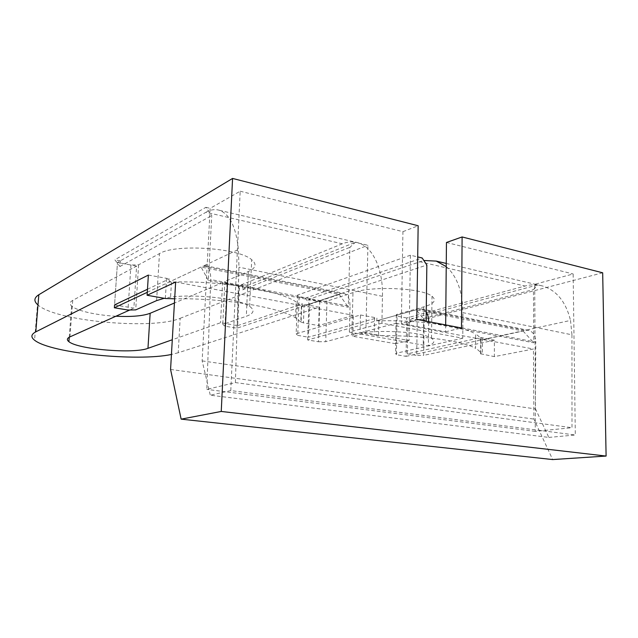 <?xml version="1.0" encoding="UTF-8"?>
<svg xmlns="http://www.w3.org/2000/svg" width="638" height="638" viewBox="0 0 638 638"><rect width="100%" height="100%" fill="white"/><g stroke="black" fill="none" stroke-linecap="round" stroke-linejoin="round"><path stroke-width="0.48" stroke-dasharray="3.19 2.39" d="M115.893 316.233C96.609 315.268 76.759 310.834 71.623 306.033C69.351 303.951 69.717 302.061 72.724 300.378L136.604 266.126L133.868 308.162L114.561 304.916L117.48 262.457L114.561 304.916M136.604 266.126L117.48 262.457L120.319 260.846L119.936 266.501L114.848 259.786L205.851 207.334L211.744 215.54L208.371 280.417L348.292 307.245L349.903 247.329L355.31 242.32L367.935 245.279L365.861 332.869L409.046 340.525L410.401 255.216L417.691 256.923M129.777 310.004L133.868 308.162M247.608 285.433L242.887 284.524L242.639 289.819L247.608 285.433L355.31 242.32M242.887 284.524L239.521 285.888L237.679 325.619L220.565 322.74L172.292 339.751M239.521 285.888L222.55 282.634L220.565 322.74M222.55 282.634L174.421 303.01M120.319 260.846L114.848 259.786M208.371 280.417L201.082 267.043L339.264 294.493L302.149 306.822L302.252 303.863L319.239 307.229L178.209 352.766L180.163 318.298C152.897 330.125 54.549 321.249 37.498 304.541L34.556 340.19M178.209 352.766L171.439 354.457M548.832 437.413L575.309 434.996L573.155 273.965L534.692 284.317L535.497 408.926L548.832 437.413L210.293 395.201L230.789 390.576L575.309 434.996M230.789 390.576L240.183 191.225L210.149 208.339L202.15 360.893L210.293 395.201M202.15 360.893L535.497 408.926M534.692 284.317L537.499 284.971L533.448 289.564L533.783 342.797L426.104 322.158L426.12 321.185M446.456 242.48L573.155 273.965M602.679 272.793L424.158 319.542L423.68 355.374L416.71 355.414L417.228 319.654L424.158 319.542M537.499 284.971L411.781 318.601L417.228 319.654M240.183 191.225L402.929 231.666L401.334 323.482L416.781 319.391M445.675 324.949L445.611 331.792L401.334 323.482M410.401 255.216L297.555 295.083L299.102 296.941L305.395 298.153L422.157 257.967M297.555 295.083L296.16 333.802L360.47 314.989L360.031 332.892L378.565 335.7C420.059 335.006 463.076 340.891 475.541 348.364L475.597 334.049C478.771 335.955 480.462 337.869 480.653 339.799L480.605 353.763C480.414 351.961 478.723 350.158 475.541 348.364M409.046 340.525L395.656 343.722L396.031 323.283L360.031 332.892M395.656 343.722L352.902 336.298L365.861 332.869M242.639 289.819L349.903 247.329M339.264 294.493L348.292 307.245M119.936 266.501L211.744 215.54M411.781 318.601L407.889 322.637L533.448 289.564M407.889 322.637L407.387 353.843L481.044 337.534L494.378 340.198L494.37 356.626L533.464 349.01L533.894 419.078L552.668 459.567M426.104 322.158L416.279 309.797L523.064 331.01L481.036 340.182L481.044 337.534M523.064 331.01L533.783 342.797M305.395 298.153L309.574 304.055L308.457 337.191L376.891 317.923L376.827 320.747L416.279 309.797M309.574 304.055L426.846 265.033M407.387 353.843L416.71 355.414M494.378 340.198L423.68 355.374M445.611 331.792L461.497 327.996M402.929 231.666L418.153 225.748M205.851 207.334L210.149 208.339M299.102 296.941L297.731 335.389L296.16 333.802M297.731 335.389L308.457 337.191M352.902 336.298L353.444 315.316L318.649 325.579L319.239 307.229M396.031 323.283L533.464 349.01M170.569 369.45L533.894 419.078M175.641 282.036L353.444 315.316M480.605 353.763L494.37 356.626M360.47 314.989L376.891 317.923M302.149 306.822L301.367 306.328L300.817 321.943L303.457 322.892L318.649 325.579M300.817 321.943L295.561 317.836C279.125 307.237 223.332 297.922 174.668 298.799M201.082 267.043L169.182 282.028L171.47 282.076C220.7 280.393 279.364 290.322 296.136 301.949L301.367 306.328M148.367 275.066L169.365 278.838L169.182 282.028M376.827 320.747L378.876 320.794C420.275 319.941 463.172 326.098 475.597 334.049M180.163 318.298L367.935 245.279M237.679 325.619L302.252 303.863M147.474 289.253L169.365 278.838M446.225 266.588C457.047 276.222 462.614 291.582 462.933 312.668L571.951 334.806L570.524 320.428L525.186 330.332L528.344 330.277C533.033 331.577 535.513 335.524 535.784 342.12L428.664 321.504M571.951 334.806L571.999 427.707L535.234 431.368L535.784 342.12M406.709 317.987L397.091 316.145L396.389 354.736L406.079 356.355L406.709 317.987L524.978 286.039C531.039 284.404 536.997 284.412 542.834 286.063C556.695 290.481 565.922 301.941 570.524 320.428M397.091 316.145L396.31 314.534L423.736 306.886C434.087 303.847 436.847 300.307 432.014 296.255C422.46 287.985 371.962 285.649 352.974 292.619L326.983 301.152L319.79 301.296L309.023 299.23L423.823 260.487M235.39 382.585L238.963 267.186L238.405 249.514L203.107 266.094L205.516 265.727C209.041 266.875 210.779 271.485 210.731 279.556L206.824 389.379L235.39 382.585L571.999 427.707M342.343 243.804L238.931 285.776L227.048 283.495L224.887 281.454L248.326 271.525C255.902 268.191 257.026 264.26 251.707 259.738C239.011 247.927 175.291 243.58 159.484 253.605L138.613 264.81L130.942 265.041L117.48 262.457L205.97 212.271L342.343 243.804C347.75 241.619 353.005 241.284 358.117 242.799C372.616 246.834 383.207 268.71 382.465 296.327L381.907 323.219L462.773 338.22L462.933 312.668M535.234 431.368L206.824 389.379M381.907 323.219L349.353 332.087L350.039 306.368L210.731 279.556M349.353 332.087L428.353 345.987L428.656 321.68M319.79 301.296L318.49 341.761L307.644 339.958L418.759 309.103L421.742 308.959L426.24 312.134M205.97 212.271C210.652 209.623 215.158 208.969 219.496 210.325C229.768 214.153 236.076 227.216 238.405 249.514M227.048 283.495L224.967 326.185L236.961 328.187L340.939 293.584L343.738 293.368C347.862 294.596 349.959 298.927 350.039 306.368M406.079 356.355L525.186 330.332L418.759 309.103M318.49 341.761L325.739 341.689L351.881 334.703L352.974 292.619M396.389 354.736L395.6 353.38L423.201 347.152C433.617 344.679 436.392 341.721 431.511 338.284C421.87 331.274 370.973 328.969 351.881 334.703M307.644 339.958L309.023 299.23M147.282 292.308L203.107 266.094L340.939 293.584M224.967 326.185L222.774 324.463L246.316 316.273C253.916 313.521 255.025 310.228 249.633 306.384C238.389 297.874 187.101 292.858 164.229 298.297M236.961 328.187L238.931 285.776M130.942 265.041L127.967 310.036M462.773 338.22L428.353 345.987M224.887 281.454L222.774 324.463M138.613 264.81L135.695 309.893M396.31 314.534L395.6 353.38M326.983 301.152L325.739 341.689M72.724 300.378L69.949 336.88M374.57 317.644L374.179 335.389M304.103 304.382L303.457 322.892M166.542 278.487L165.354 298.496M171.47 282.076L170.482 298.879M482.392 337.941L482.344 354.497M378.876 320.794L378.565 335.7M419.437 261.636L524.978 286.039M382.465 296.327L238.963 267.186M248.326 271.525L246.316 316.273M156.605 300.61L159.484 253.605M423.736 306.886L423.201 347.152M69.247 337.223L71.623 306.033M301.67 306.583L301.12 322.182M480.94 340.134L480.9 354.074M295.561 317.836L296.136 301.949M446.257 263.438L542.834 286.063M421.742 308.959L528.32 330.277M219.496 210.325L358.117 242.799M205.556 265.735L343.738 293.368M249.633 306.384L251.707 259.738M431.511 338.284L432.014 296.255"/><path stroke-width="0.96" d="M172.292 339.751L147.968 348.332C133.916 353.994 78.035 349.433 68.904 341.673C66.591 339.887 66.934 338.292 69.949 336.88L129.777 310.004M174.421 303.01L150.145 313.29C142.968 315.985 131.556 316.966 115.893 316.233M37.498 304.541C33.647 300.992 34.101 297.723 38.838 294.724L232.575 178.433L418.153 225.748L416.781 319.391L461.497 327.996L462.103 236.953L602.679 272.793L606.1 456.058L552.668 459.567L181.136 419.142L170.569 369.45L175.641 282.036L147.099 295.266L165.354 298.496L174.668 298.799M171.439 354.457C137.529 361.77 50.585 353.293 34.556 340.19C30.648 337.151 31.055 334.376 35.784 331.864L148.367 275.066L147.099 295.266M417.691 256.923L422.157 257.967L426.846 265.033L426.12 321.185M445.675 324.949L446.456 242.48L462.103 236.953M232.575 178.433L221.242 411.446L606.1 456.058M221.242 411.446L181.136 419.142M164.229 298.297L156.605 300.61L135.695 309.893L127.967 310.036L114.369 307.771L114.561 304.916L147.474 289.253M423.823 260.487L436.225 261.094L446.225 266.588M428.656 321.68L428.664 321.504C428.672 317.684 427.867 314.566 426.24 312.134M114.369 307.771L147.282 292.308M147.968 348.332L150.145 313.29M35.784 331.864L38.838 294.724M68.904 341.673L69.247 337.223M436.225 261.094L446.257 263.438"/></g></svg>
